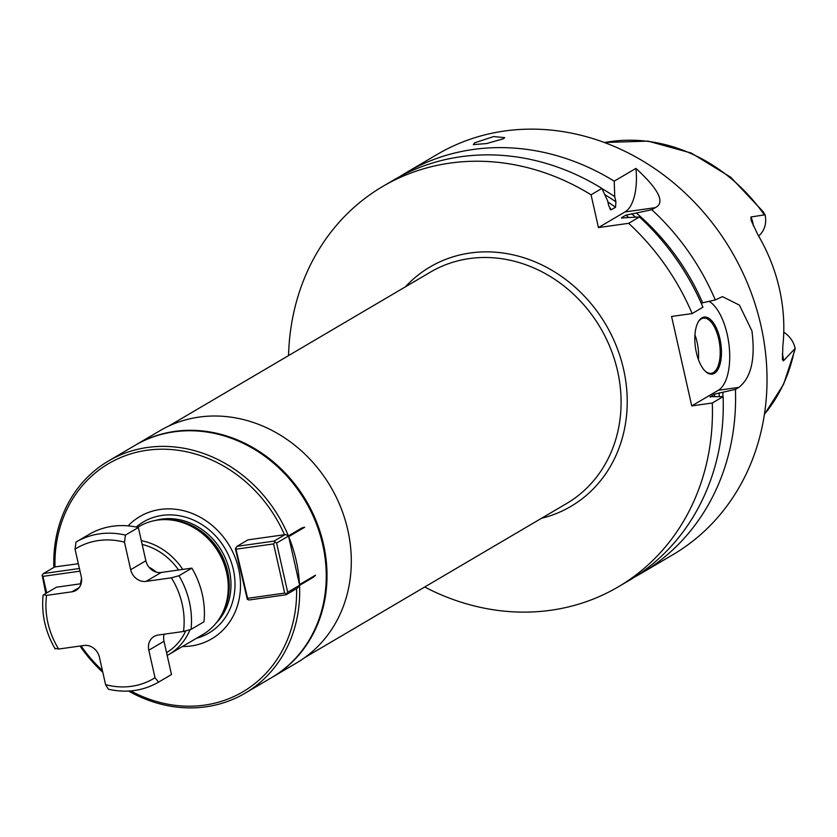 <?xml version="1.0" encoding="UTF-8"?>
<svg xmlns="http://www.w3.org/2000/svg" width="837" height="837" viewBox="0 0 837 837"><rect width="100%" height="100%" fill="white"/><g stroke="black" fill="none" stroke-linecap="round" stroke-linejoin="round"><path stroke-width="1.26" d="M189.915 629.916A62.712 55.221 59.5 0 1 168.854 654.524L202.826 634.54A62.712 55.221 -120.5 0 0 222.297 613.437A62.712 55.221 -120.5 0 0 226.628 572.665A62.712 55.221 -120.5 0 0 167.128 519.672A62.712 55.221 -120.5 0 0 139.224 526.431L137.676 527.352M156.226 572.079A39.485 34.767 -120.5 0 0 148.976 567.183M158.591 682.124A81.294 71.574 59.5 0 1 158.528 682.155L171.439 674.559A81.294 71.574 59.5 0 0 171.491 674.528L158.591 682.124L155.012 677.729L148.808 650.203A13.936 12.273 -120.5 0 1 154.102 636.444A13.936 12.273 -120.5 0 1 158.141 635.042L183.491 631.475L191.056 629.393L203.966 621.797A81.294 71.574 59.5 0 0 191.872 568.135L178.972 575.73L171.397 577.812L146.046 581.38A13.936 12.273 -120.5 0 1 130.677 569.704L124.472 542.177L125.456 535.105A81.294 71.574 -120.5 0 0 76.094 542.02A81.294 71.574 -120.5 0 0 76.031 542.052L75.048 549.135L81.252 576.662A13.936 12.273 -120.5 0 1 75.968 590.409A13.936 12.273 -120.5 0 1 71.919 591.811L46.569 595.379L43.566 594.783L56.466 587.197L81.074 583.734M171.491 674.528L164 641.268A13.936 12.273 -120.5 0 1 164.178 634.195M191.872 568.135L161.238 572.456A13.936 12.273 -120.5 0 1 145.858 560.78L138.367 527.509A81.294 71.574 -120.5 0 0 88.994 534.435A81.294 71.574 -120.5 0 0 88.942 534.466L76.146 541.989M55.2 648.999C45.313 631.956 41.275 614.044 43.095 595.243L43.566 594.783M125.456 535.105L138.367 527.509M155.012 677.729A75.717 66.667 59.5 0 1 105.598 684.676L108.35 689.207C126.439 693.277 143.158 690.933 158.528 682.155M55.65 648.445L58.663 649.041L84.014 645.473A13.936 12.273 -120.5 0 1 99.394 657.15L105.598 684.676M182.456 646.53A70.915 62.44 -120.5 0 0 238.639 568.846A70.915 62.44 -120.5 0 0 191.84 513.322A70.915 62.44 -120.5 0 0 128.061 525.856M78.333 563.73L54.677 566.942L43.409 573.565L42.153 575.113L42.959 576.358L80.007 571.148M288.692 536.643A134.715 118.613 -120.5 0 1 296.152 560.33A134.715 118.613 59.5 0 1 299.5 584.603L288.692 536.643L304.689 527.237L302.052 527.854L288.388 535.9L285.302 534.487L274.034 541.12L236.965 546.331L247.972 539.855L284.465 534.717A132.392 116.573 -120.5 0 0 147.05 450.254A132.392 116.573 -120.5 0 0 54.991 567.015M81.095 645.892A132.392 116.573 -120.5 0 0 102.407 670.521M130.771 690.923A132.392 116.573 -120.5 0 0 296.57 588.631M304.689 527.237A25.549 11.383 82 0 0 302.22 527.99L276.597 543.067L287.677 592.251L286.128 594.772L297.397 588.149L299.541 585.377A134.715 118.613 59.5 0 1 245.032 693.245A134.715 118.613 59.5 0 1 128.626 691.069M102.794 672.268A134.715 118.613 59.5 0 1 80.049 646.038M285.302 534.487L284.465 534.717M288.388 535.9A134.715 118.613 -120.5 0 0 108.412 461.03A134.715 118.613 -120.5 0 0 53.85 567.423M245.032 693.245L271.606 677.614A134.715 118.613 59.5 0 0 322.726 544.699A134.715 118.613 -120.5 0 0 134.987 445.389L108.412 461.03M45.773 593.485L42.153 575.113M43.409 573.565L79.41 568.501M287.677 592.251L313.205 577.342L315.486 575.186L299.5 584.603M313.205 577.342L299.541 585.377M286.128 594.772L249.06 599.993L247.302 599.302L235.406 548.852L236.965 546.331M276.597 543.067L274.034 541.12M313.31 577.174A25.549 11.383 82 0 0 315.486 575.186M274.839 542.366L273.584 543.914L284.674 593.098L247.606 598.319L235.71 547.869M286.432 593.789L284.674 593.098M273.584 543.914L236.526 549.124M247.606 598.319L247.302 599.302M272.37 677.164L296.664 662.873A134.715 118.613 59.5 0 0 347.784 529.957A134.715 118.613 -120.5 0 0 160.045 430.647L135.751 444.949A134.715 118.613 -120.5 0 1 323.49 544.249A134.715 118.613 59.5 0 1 272.37 677.164A134.715 118.613 59.5 0 1 271.983 677.395M621.431 217.965L639.447 216.95A232.267 204.51 -120.5 0 1 702.954 307.2L692.136 313.572L671.588 316.459L691.739 405.903L718.313 390.262A46.453 20.695 82 0 0 729.205 346.57A46.453 20.695 82 0 0 709.221 301.362M424.694 587.009A232.267 204.51 -120.5 0 0 618.229 586.873A232.267 204.51 -120.5 0 0 712.287 403.005L691.739 405.903M382.676 186.484L393.505 180.122A232.267 204.51 -120.5 0 1 601.876 188.419L591.058 194.791A232.267 204.51 -120.5 0 0 382.676 186.484A232.267 204.51 -120.5 0 0 288.545 355.589M591.058 194.791L598.445 227.57L625.019 211.928A46.453 20.695 82 0 0 635.921 168.394L614.212 181.169A232.267 204.51 -120.5 0 0 405.83 172.861A232.267 204.51 -120.5 0 0 399.741 176.617M692.136 313.572A232.267 204.51 -120.5 0 0 628.629 223.322L598.445 227.57M701.898 317.882A28.803 12.827 -98 0 1 719.914 338.682A28.803 12.827 -98 0 1 714.39 373.323A28.803 12.827 -98 0 1 705.298 371.23A28.803 12.827 -98 0 1 695.432 347.386A28.803 12.827 -98 0 1 698.34 321.753A28.803 12.827 -98 0 1 701.898 317.882M701.176 303.099L715.29 299.949L722.457 296.633L739.427 305.149L751.929 330.897C755.529 358.906 751.176 377.728 738.862 387.374L735.441 389.383L714.568 394.122A213.686 188.147 59.5 0 1 714.61 396.665M709.996 396.947L714.568 394.122M710.31 397.115A213.686 188.147 59.5 0 0 710.299 396.633L723.116 396.644L712.287 403.005M618.229 586.873L629.058 580.501A232.267 204.51 -120.5 0 0 723.116 396.644M639.447 216.95L628.629 223.322M405.83 172.861L437.249 154.385A232.267 204.51 59.5 0 1 760.948 325.593A232.267 204.51 -120.5 0 1 672.802 554.764L641.383 573.251A232.267 204.51 -120.5 0 0 735.441 389.383M635.921 168.394C659.022 189.654 665.457 202.742 655.204 207.681L651.782 209.7A232.267 204.51 -120.5 0 1 715.29 299.949M503.372 138.785L486.559 143.566L473.292 144.602L474.642 142.824L493.663 136.557L504.732 137.655L503.372 138.785M601.876 188.419L607.62 200.807L608.802 206.048L611.251 209.784L615.53 207.273L615.917 201.863L614.735 196.622A221.219 194.78 -120.5 0 0 601.981 188.639M610.539 209.689L611.251 209.784A213.686 188.147 59.5 0 0 609.765 208.727M622.153 218.091A213.686 188.147 59.5 0 0 621.619 217.651L625.898 215.14A213.686 188.147 59.5 0 1 628.556 217.317M702.682 302.889A221.219 194.78 -120.5 0 0 636.35 213.037L625.898 215.14M722.906 396.633A221.219 194.78 -120.5 0 0 722.833 392.323M614.212 181.169L614.735 196.622M635.147 576.756A232.267 204.51 -120.5 0 0 641.383 573.251M636.35 213.037L651.782 209.7M764.401 414.399L783.547 384.371L794.951 349.72L795.15 348.412L783.359 360.935L782.438 359.46L782.857 345.796A167.274 147.281 -120.5 0 0 779.446 288.922A167.274 147.281 -120.5 0 0 757.799 234.622L751.166 220.487L750.915 216.982L765.039 214.806L763.187 211.74L730.753 177.277L691.278 153.056L647.984 141.108L604.44 142.51M758.573 235.95A22.672 19.962 -120.5 0 0 765.039 214.806M783.756 332.237A22.672 19.962 59.5 0 1 795.15 348.412M698.089 322.214A27.872 12.419 82 0 1 701.27 318.887A27.872 12.419 -98 0 1 703.436 318.123A27.872 12.419 -98 0 1 719.213 341.486A27.872 12.419 -98 0 1 713.365 372.549A27.872 12.419 82 0 1 711.199 373.323A27.872 12.419 82 0 1 704.932 370.864M694.951 334.884A27.872 12.419 -98 0 1 698.424 359.554M46.694 592.941L42.959 576.358M167.128 519.672L169.189 519.767A61.415 54.07 -120.5 0 1 227.455 571.661A61.415 54.07 59.5 0 1 223.217 611.585L222.297 613.437M182.738 569.422A62.712 55.221 -120.5 0 0 141.327 540.65M178.584 570.007A59.929 52.762 -120.5 0 0 142.185 544.458M185.626 631.108A59.929 52.762 59.5 0 1 166.563 652.64M71.919 591.811L79.159 587.564M178.972 575.73A81.294 71.574 59.5 0 1 191.056 629.393M130.677 569.704L145.858 560.78M146.046 581.38L161.238 572.456M124.472 542.177A75.717 66.667 -120.5 0 0 75.048 549.135M46.569 595.379A75.717 66.667 -120.5 0 0 58.663 649.041M183.491 631.475A75.717 66.667 -120.5 0 0 171.397 577.812M148.808 650.203L164 641.268M221.878 614.264A61.321 53.986 59.5 0 0 227.664 571.504A61.321 53.986 -120.5 0 0 166.207 519.641M155.211 520.478A61.321 53.986 -120.5 0 1 229.38 570.489A61.321 53.986 59.5 0 1 215.8 623.46M196.517 638.254A64.491 56.78 59.5 0 0 233.324 569.432A64.491 56.78 -120.5 0 0 136.232 527.038M304.909 657.484L566.628 503.508A134.255 118.205 59.5 0 0 617.58 371.053A134.255 118.205 -120.5 0 0 430.48 272.088L168.76 426.064M541.497 518.291A138.9 122.296 -120.5 0 0 623.596 369.347A138.9 122.296 -120.5 0 0 530.742 260.14A138.9 122.296 -120.5 0 0 405.349 286.871M718.313 390.262L738.862 387.374M607.903 202.052A213.686 188.147 59.5 0 1 615.53 207.273M604.743 194.582A217.17 191.213 59.5 0 1 615.917 201.863M719.161 392.846A217.17 191.213 59.5 0 1 719.213 396.571M631.527 213.717A217.17 191.213 59.5 0 1 635.471 217.055M625.019 211.928L655.204 207.681M604.544 142.541A165.391 145.617 59.5 0 1 764.108 214.575M764.411 414.284A165.391 145.617 -120.5 0 0 794.533 349.542M753.279 225.781A22.672 19.962 -120.5 0 0 750.915 216.982M782.323 353.779A22.672 19.962 59.5 0 1 783.359 360.935M81.545 578.493L80.404 583.828M167.201 655.455L168.854 654.524M76.031 542.052L88.994 534.435"/></g></svg>
